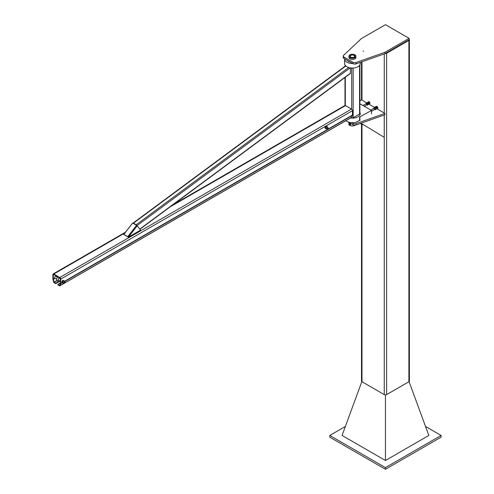<?xml version="1.0" encoding="UTF-8"?>
<svg xmlns="http://www.w3.org/2000/svg" width="494" height="494" viewBox="0 0 494 494"><rect width="100%" height="100%" fill="white"/><g stroke="black" fill="none" stroke-linecap="round" stroke-linejoin="round"><path stroke-width="0.74" d="M132.966 223.208A0.834 0.414 53.5 0 1 133.034 223.121A0.834 0.414 53.5 0 1 133.448 223.165L136.208 224.758A0.834 0.414 53.5 0 1 136.857 225.604M139.895 229.272L350.314 73.544L350.462 67.913M53.327 274.818L53.327 279.159A0.698 0.401 -120 0 0 53.358 279.369L54.093 282.123L55.742 283.148L55.742 283.661L54.186 282.766A0.766 0.445 60 0 1 53.673 282.062L52.938 279.301A1.321 0.766 60 0 1 52.883 278.9L52.883 274.559A1.321 0.766 60 0 1 53.154 273.954A1.321 0.766 60 0 1 53.815 274.022L59.83 277.492A1.321 0.766 60 0 1 60.762 279.11L60.762 283.451A1.321 0.766 60 0 1 60.706 283.791L59.972 285.699A0.766 0.445 60 0 1 59.848 285.853A0.766 0.445 60 0 1 59.465 285.816L57.909 284.915L57.909 284.402L59.533 285.31L60.293 283.371A0.698 0.401 -120 0 0 60.324 283.198L60.324 278.857A0.698 0.401 -120 0 0 59.83 278.005L53.815 274.534A0.698 0.401 -120 0 0 53.327 274.818L53.815 274.534M351.32 117.492A0.766 0.445 -120 0 0 351.518 117.461A0.766 0.445 -120 0 0 351.642 117.3L352.376 115.392A1.321 0.766 -120 0 0 352.432 115.059L352.432 110.718A1.321 0.766 -120 0 0 351.5 109.094L345.485 105.63A1.321 0.766 -120 0 0 344.824 105.562L173.054 204.732M58.49 281.561L55.742 283.148M60.114 281.135L55.742 283.661M60.324 283.006L57.909 284.402M351.358 117.547L351.697 117.745A1.044 0.605 0 0 0 353.173 117.745L359.576 114.046A1.044 0.605 0 0 0 359.885 113.62L359.885 64.899M345.948 120.672A7.805 4.508 0 0 0 357.952 121.357A7.805 4.508 0 0 0 359.607 119.949M359.885 112.28A7.805 4.508 180 0 1 360.237 113.62A7.805 4.508 180 0 1 357.952 116.806A7.805 4.508 180 0 1 350.586 117.998M350.209 62.04A5.712 3.297 180 0 1 348.394 61.336A5.712 3.297 180 0 1 347.171 60.293M347.288 60.361A5.576 3.217 0 0 0 348.443 61.367M360.237 62.405L360.237 63.553A7.805 4.508 180 0 1 357.952 66.739A7.805 4.508 180 0 1 349.449 67.721A7.805 4.508 180 0 1 344.633 63.553L344.633 59.002A7.805 4.508 0 0 0 352.741 63.504M326.373 128.551L325.812 128.792L325.33 128.1L325.812 126.853L326.373 126.618A1.186 0.685 120 0 0 325.645 127.52A1.186 0.685 120 0 0 325.645 128.489A1.186 0.685 120 0 0 325.781 128.613A1.186 0.685 120 0 0 326.009 128.668M326.781 126.297L327.096 126.686A1.186 0.685 120 0 0 326.966 126.563A1.186 0.685 120 0 0 326.373 126.618L326.781 126.297L325.83 126.303L325.101 127.211L324.935 127.872L325.812 128.792M324.935 127.872L325.33 128.1M325.423 126.631L325.812 126.853M326.898 128.693A1.186 0.685 -60 0 1 326.769 128.78A1.186 0.685 -60 0 1 326.176 128.841A1.186 0.685 -60 0 1 326.176 127.471A1.186 0.685 -60 0 1 327.355 126.785A1.186 0.685 -60 0 1 327.596 127.489M327.763 128.915A0.698 0.401 -60 0 1 327.726 128.94L327.8 128.897A0.593 0.34 -60 0 1 327.8 127.927A0.593 0.34 -60 0 1 327.8 128.897L327.726 128.94A0.698 0.401 -60 0 1 328.078 127.767A0.698 0.401 -60 0 1 328.22 128.131M58.008 276.949A2.229 1.284 120 0 0 56.588 278.919A2.229 1.284 120 0 0 56.94 280.672L58.416 281.524A2.229 1.284 -60 0 1 58.07 279.771A2.229 1.284 -60 0 1 59.484 277.807M59.996 281.067A2.229 1.284 -60 0 1 58.416 281.524M57.594 277.27L55.865 276.276A1.044 0.605 120 0 0 55.347 276.325A1.044 0.605 120 0 0 54.661 277.245A1.044 0.605 120 0 0 54.822 278.085L56.551 279.079M63.8 282.864A1.186 0.685 -60 0 1 63.078 283.013A1.186 0.685 -60 0 1 62.899 282.062A1.186 0.685 -60 0 1 63.67 281.018A1.186 0.685 -60 0 1 64.263 280.956A1.186 0.685 -60 0 1 64.498 281.66M63.275 282.722L62.553 282.661A1.186 0.685 120 0 0 62.682 282.784A1.186 0.685 120 0 0 62.917 282.84M63.275 280.79A1.186 0.685 120 0 0 62.553 281.691A1.186 0.685 120 0 0 62.553 282.661L62.238 282.272L62.719 281.024L63.689 280.469L64.004 280.858A1.186 0.685 120 0 0 63.868 280.734A1.186 0.685 120 0 0 63.275 280.79M63.689 280.469L62.738 280.475L62.324 280.802L62.719 281.024M62.324 280.802L61.843 282.049L62.238 282.272M61.843 282.049L62.719 282.963M64.671 283.087A0.698 0.401 -60 0 1 64.634 281.969A0.698 0.401 -60 0 1 65.122 282.302M64.708 282.099A0.593 0.34 -60 0 1 64.708 283.068A0.593 0.34 -60 0 1 64.708 282.099M127.792 236.669L123.852 234.397L132.651 223.029L136.591 225.301L127.792 236.669L128.002 236.935L136.801 225.567L136.591 225.301M132.571 223.127L123.667 234.434L124.062 234.662L123.852 234.397M124.062 234.662L128.002 236.935L136.801 225.567L137.19 225.795L128.397 237.163L128.002 236.935M128.397 237.163L140.562 230.136L137.19 225.795M361.305 38.637L385.444 24.7L409.094 38.353L384.95 52.29L356.044 62.522A2.439 1.408 180 0 1 353.043 62.318L343.941 57.057A2.439 1.408 180 0 1 343.225 56.063A2.439 1.408 180 0 1 343.583 55.328L361.305 38.637M363.053 51.024L363.59 51.154L363.053 51.024M343.225 56.063L343.225 57.428A2.439 1.408 0 0 0 343.941 58.422L353.043 63.683A2.439 1.408 0 0 0 356.044 63.887L384.95 53.655L409.094 39.718L409.094 38.353M384.95 53.655L384.95 52.29M356.044 123.624A2.439 1.408 180 0 1 353.043 123.414L353.043 124.784A2.439 1.408 0 0 0 356.044 124.988L356.044 123.624L384.95 113.392L376.947 108.766M353.043 124.784L348.054 121.901M384.95 113.392L384.95 114.756L356.044 124.988M374.458 107.334L369.061 104.215M366.573 102.783L361.305 99.739L359.885 101.072M351.734 122.66L353.043 123.414M384.233 115.009L384.233 137.332L361.028 123.222M360.626 123.364L362.584 124.599L360.342 123.469M362.584 124.167L362.584 124.599M359.885 104.666L360.688 104.203L371.531 110.458L359.607 117.004L359.607 120.413M359.904 120.585L359.904 117.171M371.531 110.458L371.531 113.873M367.505 104.012L366.82 103.166A1.118 0.642 60 0 1 367.505 104.012A1.118 0.642 60 0 1 367.505 104.926A1.118 0.642 60 0 1 366.82 104.987L367.345 105.21L368.333 104.444L367.802 104.561L367.505 104.012M366.035 103.721A1.118 0.642 60 0 1 366.14 103.227A1.118 0.642 60 0 1 366.82 103.166L366.437 102.863L367.647 102.684L368.487 104.166A1.118 0.642 60 0 0 369.043 104.036L369.339 103.672L368.882 102.499L367.974 101.974L367.678 102.338A1.118 0.642 60 0 1 368.357 102.277A1.118 0.642 60 0 1 369.043 103.129A1.118 0.642 60 0 1 369.043 104.036L368.357 104.098M367.345 103.388L368.03 102.993M366.437 104.685L366.82 104.987A1.118 0.642 60 0 1 366.733 104.932M367.345 105.21L367.802 104.561M366.437 102.863L366.14 104.135M366.455 103.481A0.698 0.401 60 0 1 367.153 104.685M367.974 101.974L368.66 101.579L369.574 102.104L370.025 103.277L369.339 103.672M367.573 102.647A1.118 0.642 60 0 1 367.678 102.338L367.517 102.622M367.993 102.591A0.698 0.401 60 0 1 368.691 103.802M370.025 103.277L368.882 104.32M369.574 102.104L368.882 102.499M374.619 109.483A1.118 0.642 -120 0 0 374.705 109.538A1.118 0.642 -120 0 0 375.384 109.477A1.118 0.642 -120 0 0 375.384 108.563L375.687 109.112L375.23 109.761L376.372 108.717L375.915 107.544L375.008 107.019L374.316 107.414L374.705 107.717A1.118 0.642 -120 0 0 374.02 107.778L374.316 107.414M375.687 109.112L376.372 108.717A1.118 0.642 -120 0 0 376.922 108.587A1.118 0.642 -120 0 0 376.922 107.68A1.118 0.642 -120 0 0 376.243 106.828A1.118 0.642 -120 0 0 375.557 106.889L375.854 106.525L376.768 107.05L377.225 108.223L376.768 108.871L376.243 108.649M375.039 109.236A0.698 0.401 -120 0 0 374.341 108.032M374.705 107.717L375.384 108.563A1.118 0.642 -120 0 0 374.705 107.717M374.02 108.686L374.02 107.778A1.118 0.642 -120 0 0 373.921 108.272M375.23 107.939L375.915 107.544M375.23 109.761L374.316 109.236M377.225 108.223L377.749 108.112L376.768 108.871M376.576 108.353A0.698 0.401 -120 0 0 375.878 107.142M375.403 107.173L375.557 106.889A1.118 0.642 -120 0 0 375.459 107.198M377.91 107.828L377.07 106.352L375.854 106.525M377.453 106.655L376.768 107.05M350.45 124.006L349.974 123.179L349.573 123.321M349.999 125.408A3.483 2.013 0 0 0 355.235 125.167M354.859 56.637A2.439 1.408 0 0 0 354.871 56.501A2.439 1.408 0 0 0 354.161 55.507A2.439 1.408 0 0 0 354.056 55.452M350.814 55.452A2.439 1.408 0 0 0 350.709 55.507A2.439 1.408 0 0 0 349.999 56.501A2.439 1.408 0 0 0 350.005 56.637L349.999 56.501M354.161 55.507L353.963 55.39A2.161 1.247 180 0 1 353.963 57.156A2.161 1.247 180 0 1 350.907 57.156A2.161 1.247 180 0 1 350.907 55.39A2.161 1.247 180 0 1 353.963 55.39L354.161 55.507M349.974 57.693A3.483 2.013 -0 0 0 353.766 58.131A3.483 2.013 -0 0 0 355.921 56.273A3.483 2.013 -0 0 0 352.432 54.26A3.483 2.013 -0 0 0 348.949 56.273A3.483 2.013 -0 0 0 349.974 57.693M355.921 56.273L355.921 57.409A3.483 2.013 180 0 1 353.766 59.268A3.483 2.013 180 0 1 349.974 58.835A3.483 2.013 180 0 1 348.949 57.409L348.949 56.273M350.66 57.298A2.507 1.451 180 0 1 349.925 56.273A2.507 1.451 180 0 1 352.432 54.828A2.507 1.451 180 0 1 354.945 56.273A2.507 1.451 180 0 1 353.395 57.613A2.507 1.451 180 0 1 350.66 57.298M349.135 125.05L348.894 123.871A0.908 0.525 -120 0 0 348.894 124.612A0.908 0.525 -120 0 0 349.449 125.297A0.908 0.525 -120 0 0 350.005 125.248A0.908 0.525 -120 0 0 350.005 124.513L349.876 125.482L349.135 125.05M350.246 124.951L349.876 125.482M349.449 123.821L350.005 124.513A0.908 0.525 -120 0 0 349.449 123.821A0.908 0.525 -120 0 0 348.894 123.871L349.449 123.821M350.709 124.686L350.339 123.735L349.876 124M350.339 123.735L349.604 123.302L349.135 123.574M361.503 124.198L361.503 381.065A1.673 0.963 0 0 0 361.991 381.745L384.264 394.601A1.673 0.963 0 0 0 386.629 394.601L408.896 381.745A1.673 0.963 0 0 0 409.384 381.065L409.384 39.718A1.673 0.963 0 0 0 409.094 39.174M385.172 53.531A1.673 0.963 0 0 0 386.629 53.259L408.896 40.403A1.673 0.963 0 0 0 409.384 39.718M385.444 394.885L385.444 460.494L342.064 435.449L361.836 381.64M385.444 460.494L428.829 435.449L409.051 381.64M345.374 426.446L329.77 435.449L385.444 467.596L441.117 435.449L425.519 426.446M441.117 435.449L441.117 437.159L385.444 469.3L329.77 437.159L329.77 435.449M385.444 467.596L385.444 469.3M350.462 73.174L139.765 229.111M345.849 65.974L133.448 223.165M348.684 67.505L136.208 224.758M350.178 67.869L136.962 225.665M57.576 276.702L57.094 276.98M55.001 278.19L53.327 279.159M57.773 276.819L57.292 277.097M55.205 278.301L53.358 279.369M351.642 117.3L64.967 282.815M64.35 283.167L59.972 285.699M56.927 280.666L54.186 282.253M56.791 280.561L54.093 282.123M352.432 110.718L60.762 279.11M351.5 109.094L59.83 277.492M345.485 105.63L170.3 206.77M124.698 233.094L53.815 274.022M352.376 115.392L64.504 281.599M62.429 282.796L60.706 283.791M352.432 115.059L64.492 281.302M62.219 282.611L60.762 283.451M345.294 105.537L345.294 77.262M345.294 66.035L345.294 65.369M353.173 117.745L353.173 68.042M359.576 114.046L359.576 65.369M351.697 117.745L351.697 117.164M351.697 109.236L351.697 68.042M356.044 63.887L356.044 62.522M353.043 62.318L353.043 63.683M343.941 58.422L343.941 57.057M361.991 61.781L361.991 100.134M361.991 124.402L361.991 381.745M408.896 40.403L408.896 381.745M384.264 53.902L384.264 112.996M384.264 115.003L384.264 394.601M386.629 53.259L386.629 394.601M345.639 65.776L133.034 223.121M59.848 285.853L64.504 283.161M64.825 282.976L351.518 117.461M53.154 273.954L125.328 232.285M344.985 64.899L344.985 66.258M344.985 77.49L344.985 105.506M327.355 126.785L326.966 126.563M326.176 128.841L325.781 128.613M325.941 128.137L327.38 128.971M326.633 126.933L328.078 127.767M60.324 278.844L59.07 278.122M60.324 281.259L58.026 279.931M62.682 282.784L63.078 283.013M63.868 280.734L64.263 280.956M64.98 281.938L63.541 281.105M64.282 283.142L62.843 282.315M366.486 103.462L362.948 105.506M367.184 104.666L364.344 106.309M374.372 108.013L370.833 110.057M375.07 109.223L371.531 111.261M348.949 122.419L348.949 123.79M361.503 61.954L361.503 99.856"/></g></svg>
